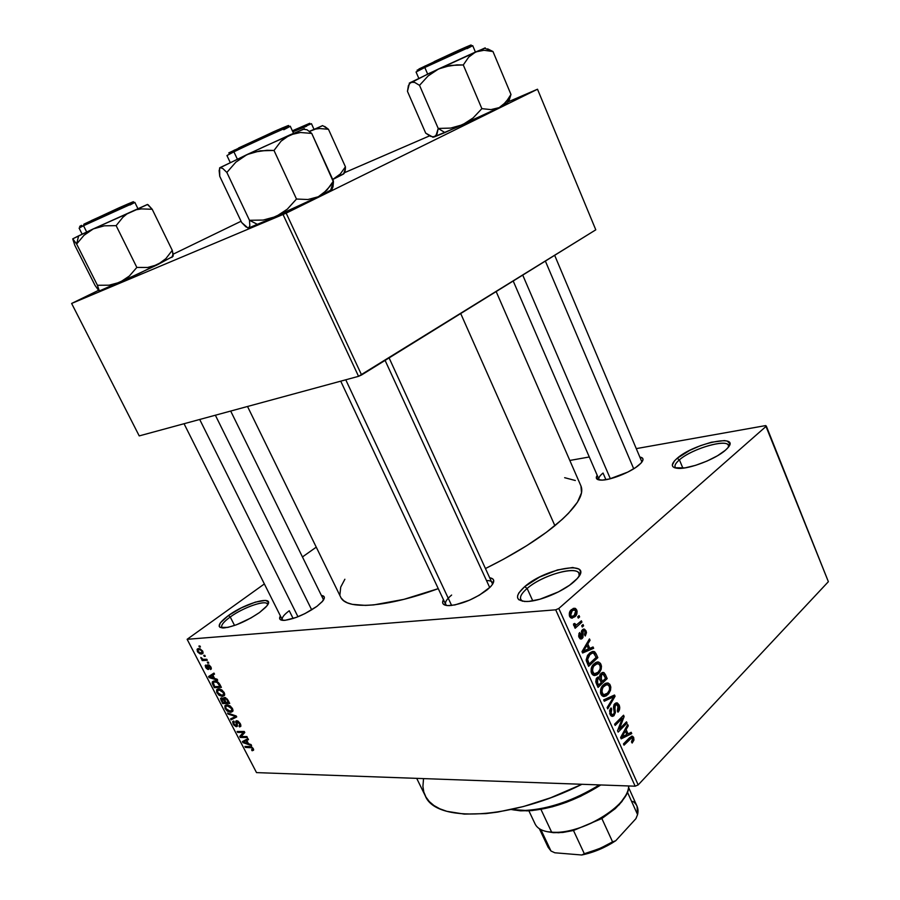 <?xml version="1.0" encoding="UTF-8"?>
<svg xmlns="http://www.w3.org/2000/svg" width="900" height="900" viewBox="0 0 900 900"><rect width="100%" height="100%" fill="white"/><g stroke="black" fill="none" stroke-linecap="round" stroke-linejoin="round"><path stroke-width="1.35" d="M679.421 459.855C674.989 463.68 673.875 466.459 676.08 468.18L675.124 467.066C674.471 465.266 675.9 462.859 679.421 459.855L682.886 468.18L679.421 459.855C691.661 448.875 726.649 438.446 728.415 445.466L728.516 446.929C731.351 437.468 692.775 447.817 679.421 459.855L677.115 458.348L679.421 459.855M725.366 450.259C715.725 459.022 689.602 469.091 678.442 468.405C670.793 467.775 670.354 464.423 677.115 458.348L689.726 450.382L700.481 445.669L711.337 442.249L724.399 440.572L727.211 441.045L729.765 443.531L727.909 447.716L725.366 450.259L717.502 455.76L707.018 461.07L695.599 465.334L685.069 467.876L674.438 467.73L672.829 466.639L672.3 465.075L674.505 460.845L677.115 458.348C694.451 442.8 742.961 433.024 726.964 448.751L725.366 450.259M230.231 616.984C222.953 622.327 220.309 625.995 222.3 627.975L221.737 627.345C220.984 625.117 223.808 621.664 230.231 616.984L234.562 625.466L230.231 616.984C243.27 607.421 265.849 599.535 267.401 604.102L267.57 604.924C268.358 598.837 244.17 606.724 230.231 616.984L228.431 615.533L230.231 616.984M259.549 612.506C246.172 621.472 234.18 626.636 223.594 627.986C216.461 627.525 218.081 623.374 228.431 615.533L241.515 607.781L255.33 602.123L265.399 600.39L268.279 601.808L267.457 605.104L265.646 607.331L259.549 612.506L250.954 617.962L236.396 624.803L227.846 627.401L220.028 627.379L219.184 626.332L220.331 622.89L228.431 615.533C246.341 602.314 276.379 594.63 266.827 605.97L259.549 612.506M527.141 588.454C520.245 594.484 518.726 598.759 522.585 601.256L520.74 599.445C519.705 596.678 521.831 593.01 527.141 588.454L532.778 600.874L527.141 588.454C541.8 575.449 576.405 565.29 578.97 573.491L579.105 576.067C583.054 564.041 543.645 573.705 527.141 588.454L524.666 586.665L527.141 588.454M573.851 581.873C563.085 591.525 539.438 601.391 526.894 601.504C515.227 600.986 514.485 596.036 524.666 586.665L539.561 577.091L557.483 569.936L572.726 567.495L578.824 569.014L580.219 570.679L580.433 572.884L579.409 575.561L577.192 578.587L569.52 585.259L558.562 591.829L539.887 599.242L528.863 601.391L524.464 601.481L518.726 599.681L517.59 597.893L517.646 595.586L518.895 592.875L524.666 586.665C546.39 567.293 595.957 559.733 576.416 579.442L573.851 581.873M316.969 606.319C305.089 614.464 294.142 619.144 284.108 620.381C279.889 620.426 278.64 618.941 280.395 615.915L279.754 618.93L280.71 619.864L285.03 620.325L296.179 617.445L305.032 613.564L316.969 606.319L322.223 601.661L324.338 597.982L324.113 596.689L321.39 595.451C324.832 595.879 325.26 597.758 322.695 601.099L316.969 606.319M638.707 465.266C630.27 472.478 609.502 480.611 600.885 480.127C596.498 479.914 595.26 478.305 597.206 475.301L596.329 477.248L597.611 479.509L602.28 480.105L609.671 478.912L627.795 472.084L635.659 467.527L641.002 463.129L638.707 465.266M451.631 595.058C445.702 599.996 444.071 603.495 446.749 605.531L445.669 604.395C444.825 602.123 446.805 599.018 451.631 595.058M487.429 589.624C474.874 598.871 462.184 604.215 449.381 605.644C443.351 605.666 441.371 603.664 443.441 599.659L442.62 602.629L443.295 604.114L447.48 605.61L454.905 604.946L469.541 600.165L479.374 595.159L490.376 586.935L492.446 584.426L493.695 580.376L492.851 578.97L490.241 577.867C494.64 578.869 494.887 581.67 490.984 586.271L487.429 589.624M289.26 610.74L293.13 618.502L289.26 610.74C283.916 614.745 281.599 617.76 282.319 619.762L282.836 620.37M603.045 473.04L605.914 479.7L603.045 473.04C599.76 475.718 598.399 477.81 598.95 479.34L599.49 480.026M580.961 486.022L581.524 492.772L577.496 502.121L568.553 513.225L562.286 519.322L546.413 532.271L526.59 545.76L503.674 559.136L485.854 568.339C513.945 554.423 536.962 540.214 554.884 525.69L460.71 313.537L554.884 525.69C575.876 508.095 584.572 494.876 580.972 486.034L496.159 291.566M569.812 460.451L589.286 456.986L569.812 460.451M636.48 448.582L765.653 425.588L636.48 448.582M555.694 609.817L635.153 786.195L256.523 772.616L187.132 639.304L555.694 609.817L558.799 608.479L766.339 426.15L828.371 581.692L638.179 784.913L558.799 608.479L766.339 426.15L765.653 425.588L828.371 581.692L638.179 784.913L635.153 786.195L638.179 784.913L558.799 608.479L555.694 609.817L187.132 639.304L264.364 583.942L187.132 639.304L256.523 772.616L635.153 786.195L555.694 609.817M202.68 651.15L199.958 648.72L197.066 649.451L197.831 652.185L200.227 653.962L202.792 653.591L202.68 651.15L198.562 648.574L197.179 649.226L197.415 651.51L201.476 654.086L202.928 653.411L202.68 651.15M206.809 659.284L203.029 659.329L200.801 657.472L202.523 659.554L201.713 659.599L202.219 660.577L207.326 660.274L206.809 659.284L203.029 659.329L200.801 657.472L202.523 659.554L201.713 659.599L202.219 660.577L207.326 660.274L206.809 659.284M210.926 667.024L209.126 665.021L207.506 664.886L207.484 668.498L205.92 664.999L205.2 665.707L206.19 668.227L207.945 669.476L208.946 668.711L208.451 665.786L210.015 666.742L210.521 669.521L211.343 668.779L210.926 667.024L208.035 664.74L207.338 665.066L207.641 668.52L206.359 667.283L205.92 664.999L205.301 665.393L205.65 667.361L208.249 669.488L208.834 669.184L208.384 665.854L210.15 667.001L210.521 669.521L211.23 669.038L210.926 667.024M219.904 684.518L216.304 681.21L213.491 681.086L212.22 682.189L214.335 687.645L221.389 687.386L219.904 684.518C218.115 681.806 216.281 680.625 214.403 680.962L212.366 681.874L212.243 683.37L214.335 687.645L221.389 687.386L219.904 684.518M228.139 700.403L224.944 697.511L223.661 697.804L223.47 698.861L221.659 697.86L220.511 698.602L222.626 703.575L229.703 703.418L228.139 700.403L224.516 697.489L223.47 698.861L221.445 697.86L220.635 698.276L222.626 703.575L229.703 703.418L228.139 700.403M236.227 715.984L227.542 713.036L228.071 714.049L235.665 716.524L230.569 718.864L231.086 719.854L236.711 716.929L236.227 715.984L227.542 713.036L228.071 714.049L235.665 716.524L230.569 718.864L231.086 719.854L236.711 716.929L236.227 715.984M246.904 736.56L241.178 736.526L244.8 732.51L244.26 731.475L237.127 731.464L237.623 732.42L243.338 732.431L239.726 736.447L240.255 737.471L247.399 737.516L246.904 736.56L241.178 736.526L244.8 732.51L244.26 731.475L237.127 731.464L237.623 732.42L243.338 732.431L239.726 736.447L240.255 737.471L247.399 737.516L246.904 736.56M253.575 750.217L253.148 748.44L251.528 746.887L244.924 746.46L245.419 747.405L251.651 747.776L252.607 749.16L251.55 749.801L252.135 750.758L253.575 750.217L253.305 748.721L249.773 746.528L244.924 746.46L245.419 747.405L251.359 747.63L252.439 748.665L252.551 749.475L251.55 749.801L252.135 750.758L253.575 750.217M251.066 744.592L248.49 743.738L246.78 740.43L248.49 739.62L247.972 738.619L242.404 741.6L242.921 742.613L251.595 745.605L251.066 744.592L248.49 743.738L246.78 740.43L248.49 739.62L247.972 738.619L242.404 741.6L242.921 742.613L251.595 745.605L251.066 744.592M240.345 723.735L238.118 721.192L236.227 720.821L235.721 721.879L236.599 725.332L235.766 725.681L233.752 723.521L234.326 722.002L233.741 721.035L232.627 721.8L233.82 725.04L236.093 726.637L237.431 725.974L236.959 721.755L239.58 723.893L239.85 725.344L238.995 725.974L239.58 726.941L240.862 726.12L240.345 723.735L236.711 720.742L235.845 721.148L236.576 725.4L236.014 725.715L233.933 723.915L233.741 721.035L232.729 721.541L233.123 723.949L236.486 726.671L237.33 726.266L236.745 721.935L239.456 723.656L239.58 726.941L240.761 726.379L240.345 723.735M232.785 711.349L232.571 708.761L230.287 706.028L227.216 704.88L224.921 705.712L225.067 708.446L227.239 711.113L230.524 712.339L232.785 711.349L232.459 708.548L229.928 705.791L226.879 704.88L224.876 705.791L225.18 708.671L230.839 712.339L232.785 711.349M224.505 695.385L224.37 692.977L221.985 690.03L218.925 688.905L216.641 689.783L216.697 692.314L218.97 695.216L222.255 696.42L224.505 695.385L224.167 692.55L221.625 689.794L218.588 688.905L216.607 689.839L216.911 692.775L222.57 696.42L224.505 695.385M217.159 679.219L214.605 678.465L212.839 675.067L214.515 674.123L213.975 673.087L208.564 676.553L209.104 677.576L217.688 680.254L217.159 679.219L214.605 678.465L212.839 675.067L214.515 674.123L213.975 673.087L208.564 676.553L209.104 677.576L217.688 680.254L217.159 679.219M208.282 662.107L207.27 662.164L207.787 663.154L208.789 663.097L208.282 662.107L207.27 662.164L207.787 663.154L208.789 663.097L208.282 662.107M204.761 655.324L203.76 655.391L204.266 656.381L205.279 656.314L204.761 655.324L203.76 655.391L204.266 656.381L205.279 656.314L204.761 655.324M199.912 645.975L198.911 646.054L199.417 647.044L200.43 646.976L199.912 645.975L198.911 646.054L199.417 647.044L200.43 646.976L199.912 645.975M302.445 556.954L316.26 547.155L302.445 556.954M579.049 615.611L577.71 616.804L578.295 618.109L579.623 616.905L579.049 615.611L577.71 616.804L578.295 618.109L579.623 616.905L579.049 615.611M583.02 624.51L581.692 625.714L582.266 627.019L583.605 625.804L583.02 624.51L581.692 625.714L582.266 627.019L583.605 625.804L583.02 624.51M593.044 646.954L589.793 648.405L587.801 643.939L590.062 640.271L589.455 638.921L582.008 651.634L582.615 652.995L593.651 648.304L593.044 646.954L589.793 648.405L587.801 643.939L590.062 640.271L589.455 638.921L582.008 651.634L582.615 652.995L593.651 648.304L593.044 646.954M601.166 669.319L601.481 666.135L600.379 663.278L598.365 661.995L595.418 662.726L592.582 665.516L591.221 668.486L591.109 671.906L592.526 674.696L594.518 675.574L596.891 674.899L599.389 672.716L601.166 669.319L599.974 669.364L601.166 669.319L600.964 664.29L598.826 662.119L594.067 663.795C591.413 665.989 590.569 669.127 591.536 673.222L593.663 675.405L598.601 673.571L601.166 669.319M610.515 690.221L610.819 687.038L609.727 684.202L607.736 682.942L604.811 683.707L601.999 686.531L600.66 689.524L600.559 692.933L601.965 695.7L603.934 696.555L606.285 695.846L608.749 693.63L610.515 690.221L609.334 690.244L610.515 690.221L610.301 685.204L608.242 683.066L603.472 684.799C600.851 687.026 600.019 690.176 600.975 694.238L603.045 696.375L607.972 694.496L610.515 690.221M619.155 705.015L617.153 702.877L614.194 704.408L613.485 707.096L614.363 712.609L613.271 714.499L611.865 714.454L610.864 712.766L611.707 709.065L611.021 707.918L609.548 710.798L610.841 715.68L612.506 716.389L613.879 715.759L615.409 712.575L614.711 706.151L616.466 704.419L618.446 707.299L617.321 711.045L617.996 712.192L619.762 707.467L619.155 705.015L617.535 705.038L619.155 705.015L617.288 702.911L614.801 703.665L613.519 707.692L614.317 712.935L613.586 714.24L612.214 714.656L611.066 713.306L611.707 709.065L611.021 707.918L610.031 714.398L611.73 716.288L614.115 715.534L615.386 704.903L616.793 704.475L618.064 705.938L617.321 711.045L617.996 712.192C619.785 710.314 620.179 707.918 619.155 705.015M631.17 732.296L628.054 733.905L626.119 729.585L628.279 725.816L627.694 724.511L620.595 737.539L621.191 738.855L631.755 733.601L631.17 732.296L628.054 733.905L626.119 729.585L628.279 725.816L627.694 724.511L620.595 737.539L621.191 738.855L631.755 733.601L631.17 732.296M633.938 740.126L633.499 737.179L631.609 736.211L623.464 743.918L624.026 745.166L631.721 737.798L632.812 739.294L631.474 741.926L632.149 743.051L633.938 740.126L632.689 740.126L633.938 740.126L633.69 737.55L632.509 736.234L629.482 737.741L623.464 743.918L624.026 745.166L631.373 737.887L632.633 738.54L631.474 741.926L632.149 743.051L633.938 740.126M626.501 721.834L619.38 729.034L624.139 716.558L623.543 715.219L614.599 724.185L615.161 725.445L622.339 718.234L617.546 730.755L618.154 732.094L627.064 723.082L626.501 721.834L619.38 729.034L624.139 716.558L623.543 715.219L614.599 724.185L615.161 725.445L622.339 718.234L617.546 730.755L618.154 732.094L627.064 723.082L626.501 721.834M614.52 695.014L603.686 699.896L604.283 701.224L613.778 696.735L607.14 707.58L607.725 708.885L615.071 696.251L614.52 695.014L603.686 699.896L604.283 701.224L613.778 696.735L607.14 707.58L607.725 708.885L615.071 696.251L614.52 695.014M605.43 674.663L604.035 672.683L602.156 672.57L599.895 674.955L599.558 677.227L597.915 677.081L596.216 678.791L595.778 681.908L598.072 687.386L607.185 678.611L605.43 674.663L603.866 674.719L605.43 674.663L603.63 672.48L601.02 673.346L599.558 677.227L597.015 677.689L596.284 683.415L598.072 687.386L607.185 678.611L605.43 674.663M596.149 653.895L594.742 651.87L592.841 651.409L590.13 652.68L587.464 655.56L586.17 659.936L588.611 666.326L597.825 657.641L596.149 653.895L594.562 653.974L596.149 653.895L594.079 651.499L589.309 653.377L586.238 660.51L588.611 666.326L597.825 657.641L596.149 653.895M586.035 630.866L583.864 629.055L581.738 630.585L581.355 637.459L579.982 636.401L580.331 633.735L579.398 632.835L578.633 636.053L580.072 638.752L581.445 638.989L582.964 637.526L583.189 630.866L584.201 630.653L585.023 631.654L584.572 634.815L585.27 636.008L586.485 632.689L586.035 630.866L584.595 630.956L586.035 630.866L584.449 629.134L582.446 629.719L581.94 636.379L580.883 637.481L579.982 636.401L580.331 633.735L579.623 632.554L579.026 637.335L580.511 638.977L582.278 638.482L583.189 630.866L584.111 630.619L585.023 631.654L584.572 634.815L585.27 636.008L586.035 630.866M581.366 620.809L576.337 625.005L575.212 624.825L574.684 623.441L573.536 623.947L573.908 625.804L575.64 625.972L574.549 626.962L575.134 628.268L581.951 622.102L581.366 620.809L576.337 625.005L574.684 623.441L573.536 623.947L574.301 626.085L575.64 625.972L574.549 626.962L575.134 628.268L581.951 622.102L581.366 620.809M576.72 610.009L575.595 608.569L573.334 608.366L569.835 611.64L569.43 615.881L570.724 617.771L572.153 618.176L575.921 615.6L577.114 611.505L576.72 610.009L575.201 610.133L576.72 610.009L574.988 608.276L571.477 609.592C569.486 611.1 568.868 613.35 569.61 616.342L571.331 618.064L574.796 616.804C576.81 615.296 577.451 613.035 576.72 610.009M283.072 214.571L358.549 376.324L139.219 435.904L71.629 303.457L286.178 213.154L537.502 89.224L595.789 229.826L361.586 374.963L286.178 213.154L537.502 89.224L508.129 101.869L537.502 89.224L595.789 229.826L358.549 376.324L361.586 374.963L286.178 213.154L71.629 303.457L98.381 290.419L71.629 303.457L139.219 435.904L358.549 376.324L283.072 214.571M173.093 254.205L241.076 221.254L173.093 254.205M344.554 172.665L429.593 135.855L344.554 172.665M247.523 406.485L340.65 597.082C345.994 610.178 385.886 607.837 438.266 588.645L403.875 599.366L373.691 604.913L365.49 605.396L352.316 604.35L347.445 602.865L343.744 600.761L341.224 598.095M640.08 457.088L642.668 458.325L643.016 459.596L641.025 463.106C643.939 459.776 643.624 457.774 640.08 457.088M339.896 594.9L340.718 587.104L344.869 579.251M564.66 477.697L575.314 480.499M416.711 778.365L425.261 795.791C435.566 823.039 510.536 820.125 581.962 784.283L550.699 797.76L523.507 806.512L497.734 812.081L485.764 813.611L464.299 814.106L446.816 811.316L439.774 808.774L433.924 805.5L429.311 801.574L425.936 797.04L423.799 791.966L422.91 786.409L423.551 778.613M554.659 255.308L641.925 462.015M389.104 357.907L492.604 584.179C492.863 581.715 490.838 580.511 486.506 580.567M323.28 599.299L323.449 600.075M629.359 737.876L631.373 737.887L629.359 737.876M628.346 738.911L630.113 738.923L628.346 738.911M629.707 737.528L633.69 737.55L629.707 737.528M628.661 733.59L631.755 733.601L628.661 733.59M626.985 725.816L628.279 725.816L626.985 725.816M624.926 729.585L626.119 729.585L624.926 729.585M626.546 733.905L628.054 733.905L626.546 733.905M626.827 734.546L620.809 737.156L621.776 737.156L623.295 734.591L622.204 734.58L623.295 734.591L625.275 731.07L624.127 731.059L625.275 731.07L626.827 734.546L621.776 737.156L625.275 731.07L626.827 734.546M625.252 723.094L627.064 723.082L625.252 723.094M620.516 718.256L622.339 718.234L620.516 718.256M622.181 716.58L624.139 716.558L622.181 716.58M618.21 729.034L619.38 729.034L618.21 729.034M613.913 704.925L615.386 704.903L613.913 704.925M613.89 709.751L615.094 709.729L613.89 709.751M610.74 715.567L614.115 715.534L610.74 715.567M610.155 709.087L611.707 709.065L610.155 709.087M609.649 713.329L611.066 713.306L609.649 713.329M611.617 696.33L615.071 696.251L611.617 696.33M610.538 696.814L613.778 696.735L610.538 696.814M608.659 697.658L612.113 697.579L608.659 697.658M605.689 694.541L607.972 694.496L605.689 694.541M608.614 685.249L610.301 685.204L608.614 685.249M607.421 693.214L603.607 694.811L602.044 693.202L600.626 693.225L602.044 693.202L602.19 688.624L600.919 688.658L602.19 688.624L604.012 686.092L602.28 686.149L607.691 684.641L609.255 686.239C609.964 689.242 609.356 691.56 607.421 693.214L605.43 694.676L603.574 694.8L601.639 691.47L603.023 687.229L606.679 684.54L608.76 685.406L609.637 687.724L609.334 690.266L607.421 693.214M605.227 678.668L607.185 678.611L605.227 678.668M597.499 677.306L599.558 677.227L597.499 677.306M601.301 682.447L598.567 685.08L597.049 685.125L598.567 685.08L597.566 682.852L596.07 682.898L597.566 682.852L597.746 678.825L596.171 678.87L598.972 678.375L601.301 682.447L598.567 685.08L596.925 680.985L597.746 678.825L599.546 678.803L601.301 682.447M605.565 678.352L602.37 681.424L600.863 681.469L602.37 681.424L601.245 678.904L599.659 678.96L601.245 678.904L601.594 674.617L600.019 674.674L603.101 674.077L605.565 678.352L602.37 681.424L600.694 677.194L601.594 674.617L603.653 674.449L605.565 678.352M596.16 673.661L598.601 673.571L596.16 673.661M597.352 661.984L597.926 661.95L597.352 661.984M599.299 664.369L600.964 664.29L599.299 664.369M598.039 672.278L594.225 673.841L592.616 672.188L591.188 672.244L592.616 672.188L592.774 667.62L591.469 667.665L592.774 667.62L594.607 665.1L592.819 665.179L598.286 663.694L599.906 665.314C600.615 668.34 599.996 670.658 598.039 672.278L596.036 673.717L594.158 673.819L592.211 670.455L593.606 666.225L597.296 663.581L599.4 664.481L600.289 666.81L599.974 669.352L598.039 672.278M595.789 657.742L597.825 657.641L595.789 657.742M596.183 657.371L589.117 664.009L587.599 664.076L589.117 664.009L588.094 661.736L586.609 661.804L588.094 661.736L587.452 659.722L586.17 659.779L587.452 659.722L589.871 654.683L588.026 654.773L589.871 654.683L592.369 653.085L589.477 653.231L593.516 653.062L596.183 657.371L589.117 664.009L587.452 658.89L589.871 654.683L592.369 653.085L593.977 653.31L596.183 657.371M588.341 648.585L593.651 648.304L588.341 648.585M588.623 640.35L590.062 640.271L588.623 640.35M586.474 644.018L587.801 643.939L586.474 644.018M588.296 648.484L589.793 648.405L588.296 648.484M588.521 648.967L582.165 651.364L583.245 651.308L584.831 648.81L583.627 648.877L584.831 648.81L586.913 645.379L585.63 645.446L586.913 645.379L588.521 648.967L583.245 651.308L586.913 645.379L588.521 648.967M581.558 630.967L583.189 630.866L581.558 630.967M581.332 631.845L582.727 631.755L581.332 631.845M581.467 633.465L582.93 633.375L581.467 633.465M579.904 638.629L582.278 638.482L579.904 638.629M578.812 633.836L580.331 633.735L578.812 633.836M578.722 636.469L579.982 636.401L578.722 636.469M581.783 625.928L583.605 625.804L581.783 625.928M579.758 622.26L581.951 622.102L579.758 622.26M574.267 626.062L575.64 625.972L574.267 626.062M573.525 624.589L574.988 624.488L573.525 624.589M577.811 617.04L579.623 616.905L577.811 617.04M570.082 617.153L574.796 616.804L570.082 617.153M574.211 615.499L571.624 616.477L569.351 615.6L570.611 615.499L572.13 610.841L570.217 610.988L574.684 609.863L575.73 610.852L574.211 615.499L572.411 616.534L570.611 615.499L570.679 612.72L572.985 610.189L575.37 610.301L575.876 612.979L574.211 615.499M253.631 749.554L252.135 750.758L253.631 749.554M253.001 748.215L252.439 748.665L253.001 748.215M251.977 747.146L251.359 747.63L251.977 747.146M251.224 746.764L250.335 747.484L251.224 746.764M246.578 746.482L245.419 747.405L246.578 746.482M243.574 742.095L242.921 742.613L243.574 742.095M248.287 739.226L246.78 740.43L248.287 739.226M247.489 743.411L243.371 742.039L248.04 738.754L244.553 741.521L248.209 739.08L246.105 740.745L247.489 743.411L248.074 742.939L247.489 743.411L243.371 742.039L246.105 740.745L247.489 743.411M241.447 736.526L240.255 737.471L241.447 736.526M244.755 732.555L239.726 736.447L244.755 732.555M244.35 731.644L243.338 732.431L244.35 731.644M238.838 731.464L237.623 732.42L238.838 731.464M240.907 725.895L239.58 726.941L240.907 725.895M240.041 723.206L239.456 723.656L240.041 723.206M237.982 721.114L237.218 721.71L237.982 721.114M237.442 725.929L236.486 726.671L237.442 725.929M233.73 723.476L233.123 723.949L233.73 723.476M237.33 724.826L236.576 725.4L237.33 724.826M236.903 723.398L236.273 723.893L236.903 723.398M237.476 720.889L235.766 722.216L237.476 720.889M235.08 716.771L231.086 719.854L235.08 716.771M236.261 716.062L235.665 716.524L236.261 716.062M235.024 715.579L234.326 716.119L235.024 715.579M228.814 713.475L228.071 714.049L228.814 713.475M232.999 710.685L230.839 712.339L232.999 710.685M225.799 708.199L225.18 708.671L225.799 708.199M230.355 711.371L226.001 708.649L225.776 706.534L227.745 704.936L225.979 706.286L228.375 705.071L227.362 705.847L231.638 708.57L232.222 708.12L231.84 710.741L228.206 710.91L225.821 708.266L225.709 706.669L226.597 705.96L230.074 706.736L232.031 709.864L230.355 711.371M223.942 702.562L222.626 703.575L223.942 702.562M221.67 700.099L221.062 700.571L221.67 700.099M225.18 697.567L223.47 698.861L225.18 697.567M225.056 702.54L222.941 702.585L221.546 699.064L222.761 698.288L222.064 698.827L223.504 699.705L224.347 699.064L223.504 699.705L224.1 700.717L224.708 700.256L224.1 700.717L225.056 702.54L225.653 702.079L222.941 702.585L221.636 698.962L223.155 699.3L225.056 702.54M228.364 702.461L225.877 702.518L224.438 698.749L225.866 697.826L225.023 698.467L227.239 698.974L226.688 699.39L227.295 700.403L227.891 699.941L227.295 700.403L228.364 702.461L228.971 702L225.877 702.518L224.561 698.602L226.485 699.154L228.364 702.461M224.696 694.811L222.57 696.42L224.696 694.811M217.53 692.314L216.911 692.775L217.53 692.314M222.075 695.441L217.732 692.741L217.688 690.356L220.118 689.096L219.071 689.884L223.335 692.584L223.931 692.134L223.549 694.8L220.511 695.239L217.935 693.101L217.541 690.525L220.061 689.962L222.649 691.56L223.74 694.192L222.075 695.441M217.868 690.21L219.532 688.972M215.73 686.599L214.335 687.645L215.73 686.599M213.525 684.461L212.917 684.911L213.525 684.461M220.05 686.441L214.65 686.644L213.3 682.605L216 681.12L214.909 681.941L217.496 681.761L216.833 682.256L219.139 684.675L219.746 684.225L219.139 684.675L220.05 686.441L214.65 686.644L213.232 682.717L214.56 681.964L217.148 682.403L220.05 686.441M209.857 677.025L209.104 677.576L209.857 677.025M214.403 673.92L212.839 675.067L214.403 673.92M213.604 678.173L209.52 676.957L214.189 673.504L209.52 676.957L214.279 673.684L210.679 676.35L214.357 673.841L212.186 675.45L213.604 678.173L214.211 677.722L209.52 676.957L212.186 675.45L213.604 678.173M211.275 668.959L210.521 669.521L211.275 668.959M209.396 665.19L208.665 665.719L209.396 665.19M208.912 669.004L208.249 669.488L208.912 669.004M206.213 666.945L205.65 667.361L206.213 666.945M207.877 668.34L208.766 667.688M208.732 667.564L207.9 668.183L208.732 667.564M208.406 666.45L207.607 667.035L208.406 666.45M208.53 662.602L207.787 663.154L208.53 662.602M203.782 659.452L202.219 660.577L203.782 659.452M201.724 657.911L201.015 658.429L201.724 657.911M205.02 655.83L204.266 656.381L205.02 655.83M203.096 652.905L201.476 654.086L203.096 652.905M197.989 651.094L197.415 651.51L197.989 651.094M200.959 653.096L198.146 651.488L198.023 650.048L200.183 648.799L199.125 649.564L202.477 650.779L202.072 652.613L199.597 652.86L197.955 651.004L198.54 649.665L200.88 650.014L202.208 652.084L200.959 653.096M200.183 646.504L199.417 647.044L200.183 646.504M599.332 784.913C573.998 800.438 549.349 808.942 525.398 810.428L511.358 809.494C532.102 813.994 570.904 803.374 599.332 784.913M511.29 809.516L527.096 810.889C551.183 809.37 575.752 800.719 600.817 784.957L580.669 796.264L566.449 802.283L552.217 806.839L532.181 810.562L520.538 810.844L511.29 809.516M507.836 102.184L510.975 94.455L505.868 102.263L499.162 107.629L490.916 109.609L481.871 108.653L473.141 117.911L462.577 124.751L450.675 128.093L438.221 128.441L437.017 133.965L434.486 136.845L444.915 132.57L438.221 128.441L435.949 135.81L432.675 137.002L425.7 133.144L407.464 91.361L408.409 85.579L410.738 82.271L414.585 82.384L419.524 85.343L428.085 75.971L438.604 68.94L450.63 65.419L463.286 64.957L468.697 57.127L475.65 51.941L484.009 50.276L492.986 51.547L485.303 48.499M416.059 71.989L424.811 67.489L425.093 65.947L424.811 67.489L416.059 71.989L418.793 78.311M427.657 74.093L424.811 67.489L427.657 74.093M509.197 100.226L510.975 94.455L492.986 51.547L510.975 94.455L508.613 98.561L502.74 105.323L499.162 107.629L457.729 126.934L432.911 137.284M481.871 108.653L463.286 64.957L481.871 108.653L473.141 117.911L462.577 124.751L450.675 128.093L438.221 128.441L419.524 85.343L438.221 128.441L444.915 132.57L499.162 107.629L490.916 109.609L481.871 108.653M485.201 47.858L429.12 73.395L409.365 83.543L407.464 91.361L425.7 133.144L430.549 136.339L434.149 136.946M433.103 137.036L434.171 136.957M507.454 102.847L499.162 107.629L507.454 102.847M483.266 48.983L484.549 48.319M409.849 82.946L412.493 81.911L414.585 82.384L419.524 85.343L428.085 75.971L438.604 68.94L409.309 83.093M475.414 52.042L472.714 45.664L424.811 67.489C430.29 64.665 473.175 44.831 472.714 45.664L467.044 48.656M420.255 68.918L417.094 70.189M418.95 68.985L457.942 50.602C471.262 44.685 474.514 43.447 467.685 46.879M434.194 61.594L455.366 51.773M460.035 49.669L468.394 46.519M456.941 64.879L463.286 64.957L468.697 57.127L475.65 51.941L438.604 68.94L444.476 66.746L456.941 64.879M484.481 48.352L475.65 51.941L484.009 50.276L492.986 51.547L487.642 48.859M545.366 261.067L633.712 468.776L545.366 261.067M610.346 478.744L522.731 275.096M489.735 587.576L385.088 360.394L489.735 587.576M451.642 605.475L345.769 379.8M311.704 609.863L215.359 415.215L311.704 609.863M297.968 616.748L199.699 419.468M553.489 832.691L551.689 832.264L540.923 809.359L551.689 832.264C580.252 835.436 630.439 804.949 628.684 785.959C628.56 791.168 625.635 796.928 619.909 803.25C606.488 818.325 577.159 831.87 556.976 832.331L551.689 832.264L553.489 832.691L547.178 831.69L558.585 832.759L573.48 830.486L562.894 832.444L553.489 832.691M528.885 810.81L535.106 823.984C537.491 828.799 543.015 831.555 551.689 832.264M625.781 795.364L621.844 801.63L615.285 808.627L601.864 818.539L619.2 804.758L625.781 795.364M632.903 801.394C637.279 804.51 638.831 808.909 637.571 814.59L627.367 792.045L637.571 814.59L635.906 818.685L615.724 840.746L598.748 848.914L584.314 853.729L573.48 830.486L601.864 818.539L573.48 830.486L584.314 853.729L581.771 855L554.839 852.784L550.991 851.018L540.877 829.597L550.991 851.018L548.134 847.294L539.359 828.72M628.582 787.489L637.043 806.209L637.571 814.59L635.906 818.685L615.724 840.746L612.574 841.86L601.864 818.539L612.574 841.86L600.806 848.036L581.771 855L554.839 852.784L550.991 851.018M615.724 840.746L599.22 849.589L581.771 855C593.719 852.525 605.036 847.766 615.724 840.746M313.988 129.285L311.445 123.683L292.838 131.828L306.596 126.203M308.644 123.885L292.365 130.793L309.746 123.289M322.594 125.595L309.476 131.445L315.495 129.082L319.691 128.543L328.455 129.274L345.431 166.815L340.301 173.993L333.641 179.055L343.564 174.004L345.386 168.75L345.026 171.416L345.431 166.815L328.455 129.274L323.123 125.876M345.386 168.75L345.431 166.815L340.301 173.993L332.719 179.471L344.16 173.453M322.076 125.944L309.364 131.355L315.495 129.082L319.691 128.543L328.455 129.274L324.675 126.439M321.874 126.045L322.515 125.685M332.111 189.36L318.296 196.751L330.581 190.395L333.439 181.991L333.011 186.739L332.28 188.539L333.428 181.035L326.846 190.226L318.296 196.751L307.879 199.53L296.494 199.035L287.325 209.149L276.053 216.551L263.126 220.072L249.48 220.286L249.829 225.675L248.659 228.083L257.794 224.55L249.48 220.286L249.829 225.675L248.659 228.083L245.779 226.755L241.672 222.525L219.746 176.299L219.139 170.561L220.028 167.614L222.75 168.469L226.856 172.44L235.811 162.203L247.039 154.564L260.089 150.817L274.005 150.458L281.014 141.221L285.199 137.61L295.065 133.2L300.476 132.502L311.738 133.414L307.069 129.78L303.66 129.251L304.402 128.812M226.946 155.542L233.91 151.841L234.292 150.075L233.91 151.841L226.946 155.542L230.231 162.518M237.341 159.131L233.91 151.841L237.341 159.131M333.439 181.991L311.738 133.414L333.428 181.035L330.368 185.85L322.853 193.905L318.296 196.751L276.053 216.551L248.13 228.15L241.672 222.525L219.746 176.299L219.6 167.917M331.132 189.439L331.976 189.236M296.494 199.035L274.005 150.458L296.494 199.035L287.325 209.149L276.053 216.551L263.126 220.072L249.48 220.286L226.856 172.44L249.48 220.286L257.794 224.55L318.296 196.751L307.879 199.53L296.494 199.035M304.436 128.7L263.869 146.734L220.028 167.614L222.75 168.469L226.856 172.44L235.811 162.203L247.039 154.564L219.69 167.929M293.512 133.29L290.295 126.281C291.656 124.976 250.819 143.483 233.91 151.841C238.241 149.422 291.488 124.897 290.295 126.281L283.781 129.746M231.379 152.257L229.039 153.203M228.78 152.888L273.319 131.873C288.866 125.066 292.579 123.705 284.434 127.778L286.875 126.517M238.534 148.005L277.762 129.904M281.947 128.081L288.191 125.764M267.007 150.289L274.005 150.458L281.014 141.221L289.901 134.899L247.039 154.564L253.384 152.201L267.007 150.289M303.66 129.251L289.901 134.899L300.476 132.502L311.738 133.414L307.069 129.78M171.956 257.366L173.07 254.014L173.16 256.095L172.26 250.346L165.859 258.649L157.624 264.668L172.148 256.804M88.324 231.773L93.285 228.904L78.626 235.856L76.635 244.035L83.959 235.339L93.285 228.904L104.288 225.821L116.134 225.641L136.845 267.424L129.364 276.019L119.981 282.274L114.683 284.153L109.069 285.199L97.425 285.278L76.635 244.035L83.959 235.339L88.324 231.773M132.604 202.219L129.915 203.602C137.036 200.093 133.493 201.465 119.272 207.709L83.914 224.145L83.531 225.72C85.86 224.28 136.631 200.97 134.865 202.433L129.96 205.009M137.846 208.519L134.865 202.433L83.531 225.72L86.681 232.009L83.531 225.72L79.087 228.071L83.531 225.72L83.914 224.145M172.755 256.624L139.286 273.409L99.101 291.071L95.006 285.345L74.812 245.317L72.754 238.838L76.635 244.035L97.425 285.278L99.101 291.071L95.006 285.345L74.812 245.317L72.72 238.871L76.635 244.035L78.626 235.856L72.754 238.838L93.285 228.904L104.288 225.821L116.134 225.641L122.884 217.282L126.9 213.953L136.339 209.722L141.491 208.901L152.201 209.273L147.442 204.458L93.285 228.904L136.339 209.722L141.491 208.901L152.201 209.273L172.26 250.346L152.201 209.273L148.05 204.705M99.101 291.071L119.981 282.274L157.624 264.668L147.667 267.469L136.845 267.424L116.134 225.641L122.884 217.282L126.9 213.953L147.319 204.593M91.305 220.59L133.189 201.836M81.889 225.619L79.65 226.429M80.055 226.136L81.495 225.36M173.07 254.014L172.26 250.346L165.859 258.649L161.989 262.024L152.786 266.49L147.667 267.469L136.845 267.424L129.364 276.019L119.981 282.274L109.069 285.199L97.425 285.278L99.214 290.655M323.572 599.884L230.681 411.053M631.474 737.842L629.393 737.831M632.509 736.234L631.541 736.222M615.982 704.498L614.126 704.52M612.214 714.656L610.166 714.679M617.288 702.911L615.893 702.934M608.242 683.066L605.925 683.145M603.607 694.811L601.301 694.867M606.038 684.697L603.495 684.765M599.175 677.048L597.915 677.092M603.63 672.48L602.258 672.525M598.354 678.398L596.396 678.465M602.347 674.111L600.311 674.179M598.826 662.119L596.408 662.22M594.225 673.841L591.908 673.931M596.565 663.761L593.977 663.874M594.079 651.499L592.02 651.611M583.492 630.653L581.636 630.776M580.883 637.481L579.15 637.594M584.449 629.134L583.189 629.212M575.606 625.072L573.615 625.207M574.988 608.276L573.221 608.423M571.624 616.477L569.745 616.624M573.424 609.964L570.892 610.166M252.551 749.475L253.361 748.834M239.771 725.569L240.784 724.77M236.981 721.744L237.87 721.058M236.531 725.501L237.341 724.871M224.876 705.791L225.866 705.038M231.84 710.741L232.954 709.886M221.805 698.861L222.649 698.22M224.752 698.501L225.731 697.759M216.607 689.839L217.643 689.051M223.549 694.8L224.674 693.945M212.366 681.874L213.368 681.131M213.986 682.087L215.438 681.008M210.352 668.261L211.196 667.643M208.553 665.73L209.34 665.156M207.855 668.396L208.766 667.721M197.179 649.226L197.921 648.686M198.54 649.665L199.89 648.697M202.072 652.613L203.006 651.926M525.398 810.428L527.096 810.889M507.229 103.466L509.659 96.862M513.202 281.002L598.95 479.34M445.669 604.395L340.729 381.161M184.05 423.72L282.319 619.762M619.909 803.25L619.2 804.758M556.976 832.331L558.585 832.759M249.412 227.441L249.986 227.666M82.147 234.157L79.087 228.071M100.282 290.734L99.157 290.329"/></g></svg>
